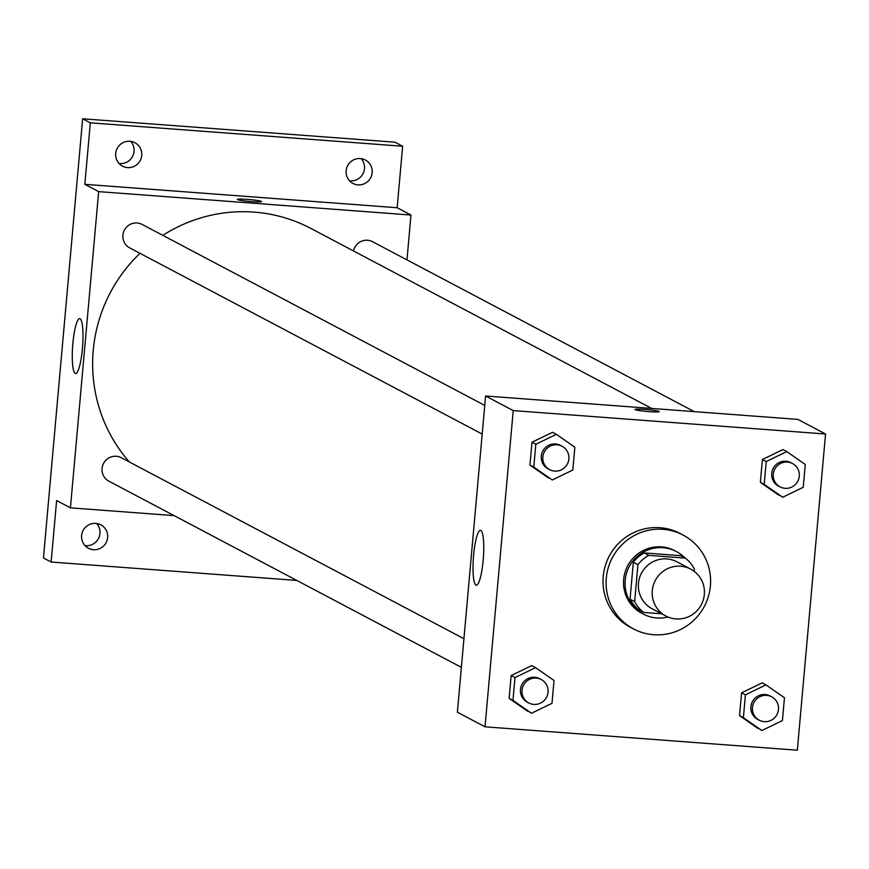 <?xml version="1.0" encoding="UTF-8"?>
<svg xmlns="http://www.w3.org/2000/svg" width="869" height="869" viewBox="0 0 869 869"><rect width="100%" height="100%" fill="white"/><g stroke="black" fill="none" stroke-linecap="round" stroke-linejoin="round"><path stroke-width="1.3" d="M680.666 566.219A26.537 26.016 -62.2 0 1 701.316 604.726A26.537 26.016 -62.2 0 1 653.292 585.369A26.537 26.016 -62.2 0 1 680.666 566.219M665.915 616.034L652.098 608.734A26.537 26.016 -62.2 0 1 666.849 558.919A26.537 26.016 -62.2 0 1 676.886 561.808L690.703 569.108M643.69 612.449L639.084 610.016A34.249 33.587 -62.2 0 1 630.047 599.208L633.338 562.243L637.944 564.676L634.652 601.641A34.249 33.587 -62.2 0 0 643.69 612.449L661.689 613.796M694.125 571.281L694.342 568.902A34.249 33.587 -62.2 0 0 685.304 558.094L648.785 555.356A34.249 33.587 -62.2 0 0 637.944 564.676M685.304 558.094L680.699 555.66L644.179 552.923L648.785 555.356M633.338 562.243A34.249 33.587 -62.2 0 1 644.179 552.923M684.859 557.855A35.379 34.695 117.8 0 0 676.408 551.554A35.379 34.695 117.8 0 0 629.21 566.631A35.379 34.695 117.8 0 0 643.364 614.122A35.379 34.695 117.8 0 0 667.924 616.979M643.364 614.122L641.833 613.308A35.379 34.695 -62.2 0 1 624.985 572.432A35.379 34.695 -62.2 0 1 661.483 546.894A35.379 34.695 -62.2 0 1 674.876 550.74L676.408 551.554M630.047 599.208L634.652 601.641M663.058 529.33A53.074 52.042 -62.2 0 1 683.143 535.098A53.074 52.042 -62.2 0 1 704.368 606.334A53.074 52.042 -62.2 0 1 633.566 628.95A53.074 52.042 -62.2 0 1 608.3 567.631A53.074 52.042 -62.2 0 1 663.058 529.33M633.566 628.95L630.492 627.331A53.074 52.042 -62.2 0 1 605.226 566.012A53.074 52.042 -62.2 0 1 659.984 527.7A53.074 52.042 -62.2 0 1 680.069 533.479L683.143 535.098M765.958 684.891L762.113 682.871L741.583 692.821L739.541 715.632L761.885 730.536L782.415 720.586L784.457 697.774L765.958 684.891L745.417 694.842L743.386 717.664L761.885 730.536M535.532 667.631L531.698 665.6L511.157 675.55L509.125 698.372L531.459 713.264L552 703.325L554.042 680.503L535.532 667.631L515.002 677.57L512.96 700.392L531.459 713.264M485.011 726.81L797.329 750.219L825.55 434L513.231 410.592L485.011 726.81L457.376 712.211L485.597 395.992L513.231 410.592M786.782 451.598L782.936 449.566L762.395 459.516L760.364 482.338L782.708 497.242L803.238 487.292L805.281 464.47L786.782 451.598L766.241 461.548L764.199 484.37L782.708 497.242M556.356 434.326L552.521 432.306L531.98 442.245L529.938 465.067L552.282 479.97L572.823 470.02L574.854 447.198L556.356 434.326L535.815 444.276L533.783 467.098L552.282 479.97M485.597 395.992L797.916 419.401L825.55 434M480.839 530.405A27.536 4.975 94.3 0 1 483.262 559.201A27.536 4.975 94.3 0 1 476.331 585.217A27.536 4.975 94.3 0 1 473.431 557.387A27.536 4.975 94.3 0 1 480.448 530.286A27.536 4.975 94.3 0 1 480.839 530.405M645.015 409.418A12.166 0.934 -174.9 0 1 659.245 411.624A12.166 0.934 -174.9 0 1 647.047 411.471A12.166 0.934 -174.9 0 1 635.011 409.451A12.166 0.934 -174.9 0 1 645.015 409.418M162.829 235.369A150.37 147.437 -62.2 0 1 254.03 212.112A150.37 147.437 -62.2 0 1 310.928 228.471L651.663 408.441M129.394 462.004A150.37 147.437 -62.2 0 1 140.007 253.324M484.75 405.399L142.103 224.419A13.263 13.013 117.8 0 0 124.397 230.079A13.263 13.013 117.8 0 0 129.709 247.882L482.197 434.065M353.52 250.978A13.263 13.013 -62.2 0 1 372.519 241.691L694.277 411.634M461.374 667.359L108.886 481.176A13.263 13.013 -62.2 0 1 116.261 456.279A13.263 13.013 -62.2 0 1 121.28 457.713L463.937 638.704M406.974 259.885L410.972 215.034L98.653 191.625L70.432 507.844L174.061 515.61M90.322 122.833L82.642 118.781L394.961 142.19L402.64 146.242L90.322 122.833L84.836 184.326L98.653 191.625M410.972 215.034L397.155 207.734L402.64 146.242M82.642 118.781L43.45 557.974L51.13 562.026L296.818 580.438M70.432 507.844L56.615 500.544L51.13 562.026M80.078 318.738A27.536 4.975 94.3 0 1 82.512 347.535A27.536 4.975 94.3 0 1 75.581 373.551A27.536 4.975 94.3 0 1 72.681 345.71A27.536 4.975 94.3 0 1 79.698 318.619A27.536 4.975 94.3 0 1 80.078 318.738M397.155 207.734L84.836 184.326M247.328 199.37A12.166 0.934 -174.9 0 1 261.558 201.565A12.166 0.934 -174.9 0 1 249.36 201.423A12.166 0.934 -174.9 0 1 237.324 199.403A12.166 0.934 -174.9 0 1 247.328 199.37M81.61 535.576A13.263 13.013 -62.2 0 1 100.815 524.822A13.263 13.013 -62.2 0 1 106.127 542.625A13.263 13.013 -62.2 0 1 81.61 535.576M346.134 170.748A13.263 13.013 -62.2 0 1 365.338 159.994A13.263 13.013 -62.2 0 1 370.65 177.797A13.263 13.013 -62.2 0 1 346.134 170.748M115.707 153.476A13.263 13.013 -62.2 0 1 134.923 142.722A13.263 13.013 -62.2 0 1 140.224 160.526A13.263 13.013 -62.2 0 1 115.707 153.476M84.945 545.58A13.263 13.013 117.8 0 0 96.622 523.464M119.042 163.481A13.263 13.013 117.8 0 0 130.73 141.365M349.468 180.752A13.263 13.013 117.8 0 0 361.146 158.636M549.664 469.694L548.122 468.88A13.263 13.013 -62.2 0 1 555.497 443.972A13.263 13.013 -62.2 0 1 560.516 445.417L562.047 446.231A13.263 13.013 -62.2 0 1 567.359 464.035A13.263 13.013 -62.2 0 1 543.342 454.357A13.263 13.013 -62.2 0 1 562.047 446.231M552.521 432.306L531.98 442.245L535.815 444.276M531.98 442.245L529.938 465.067L533.783 467.098M529.938 465.067L548.448 477.939M528.841 702.988L527.298 702.185A13.263 13.013 -62.2 0 1 534.674 677.277A13.263 13.013 -62.2 0 1 539.692 678.711L541.235 679.525A13.263 13.013 -62.2 0 1 546.536 697.34A13.263 13.013 -62.2 0 1 522.519 687.661A13.263 13.013 -62.2 0 1 541.235 679.525M531.698 665.6L511.157 675.55L515.002 677.57M511.157 675.55L509.125 698.372L512.96 700.392M509.125 698.372L527.624 711.244M780.08 486.966L778.548 486.151A13.263 13.013 -62.2 0 1 785.913 461.243A13.263 13.013 -62.2 0 1 790.942 462.688L792.474 463.503A13.263 13.013 -62.2 0 1 797.775 481.307A13.263 13.013 -62.2 0 1 773.768 471.628A13.263 13.013 -62.2 0 1 792.474 463.503M782.936 449.566L762.395 459.516L766.241 461.548M762.395 459.516L760.364 482.338L764.199 484.37M760.364 482.338L778.863 495.211M759.256 720.26L757.725 719.445A13.263 13.013 -62.2 0 1 765.1 694.537A13.263 13.013 -62.2 0 1 770.119 695.982L771.65 696.797A13.263 13.013 -62.2 0 1 776.962 714.6A13.263 13.013 -62.2 0 1 752.945 704.933A13.263 13.013 -62.2 0 1 771.65 696.797M762.113 682.871L741.583 692.821L745.417 694.842M741.583 692.821L739.541 715.632L743.386 717.664M739.541 715.632L758.04 728.515"/></g></svg>
